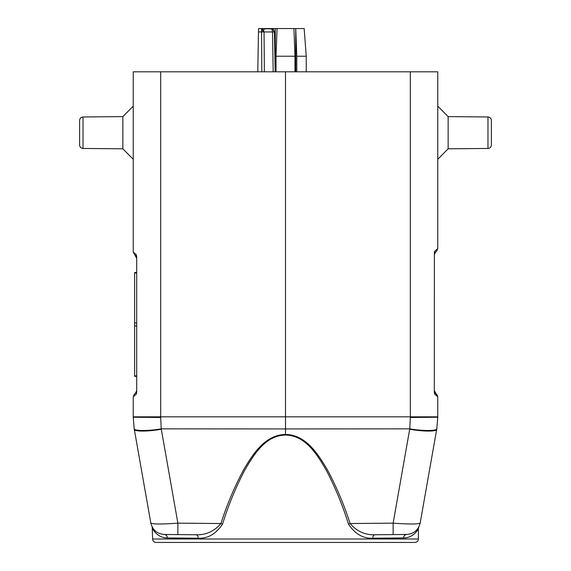 <?xml version="1.0" encoding="UTF-8"?>
<svg xmlns="http://www.w3.org/2000/svg" width="571" height="571" viewBox="0 0 571 571"><rect width="100%" height="100%" fill="white"/><g stroke="black" fill="none" stroke-linecap="round" stroke-linejoin="round"><path stroke-width="0.86" d="M295.728 71.81L295.728 28.55L304.157 28.55L306.234 56.236L296.77 56.236L295.728 28.55L275.272 28.55L275.272 71.81M293.929 28.55L294.971 56.236L276.029 56.236L277.071 28.55M264.801 29.542L264.801 28.55L261.532 28.55L275.272 28.55L274.672 44.459M276.029 56.236L276.029 71.81M296.77 56.236L296.77 71.81M294.971 56.236L294.971 71.81M306.234 56.236L306.234 71.81M269.605 28.55L270.997 28.55L272.067 29.542L272.524 31.947L274.458 31.947L273.566 29.692L272.467 28.878L258.535 28.55L257.785 71.81M275.151 71.81L274.437 31.669M272.067 29.542L273.43 30.085L273.373 29.499M263.295 29.542L262.681 30.149L262.903 31.905L264.052 31.947L263.295 29.542L261.532 28.55L261.832 71.81M274.458 31.947L273.93 31.905L273.423 29.542L272.467 28.878M273.174 71.81L272.524 31.947L264.052 31.947L264.373 71.81M262.681 30.149L261.532 29.542M258.477 31.947L262.903 31.905M406.666 534.47C404.825 534.706 403.811 535.855 403.618 537.932L372.742 538.21C372.877 536.133 373.627 534.977 374.983 534.749L393.133 534.592L393.133 523.15C409.414 524.314 418.429 524.271 420.177 523.036C418.379 530.045 413.875 533.856 406.666 534.47L393.133 534.592M374.983 534.749C365.19 535.155 356.889 531.415 350.073 523.528L393.133 523.15L409.692 429.242C422.875 431.676 437.436 431.676 436.715 429.242L420.177 523.036M434.31 390.528L437.764 396.809L437.764 417.223L436.829 428.578L437.764 417.223L410.321 417.494L409.764 428.842L285.5 428.942L285.5 71.81L437.764 71.81L437.764 248.592L435.958 250.177M436.751 394.361L437.764 396.809L434.688 394.118L434.303 391.927L434.374 252.532M435.202 394.561L434.681 394.097M434.303 253.474L434.688 251.29L435.316 252.475L436.751 251.04L437.764 248.592L436.751 251.04M435.031 392.698L434.317 390.707M487.977 116.969L487.977 148.46C490.061 148.239 491.203 147.082 491.403 144.998L491.403 120.431C491.203 118.34 490.061 117.191 487.977 116.969L448.149 116.62L437.764 106.149M434.303 391.927L434.652 393.733M487.977 148.46L448.149 148.803L448.149 116.62M434.688 251.29L437.764 248.592M434.303 254.923L435.316 252.475M409.692 429.242L409.764 428.842C422.975 431.155 437.579 431.012 436.829 428.578L436.715 429.242M418.786 527.09L417.622 530.045M410.321 71.81L410.321 417.494M135.798 394.561L133.236 396.809L133.236 417.223L134.171 428.578L150.823 523.036C152.571 524.271 161.586 524.314 177.867 523.15L177.867 534.592L196.017 534.749C205.81 535.155 214.111 531.415 220.927 523.528L222.533 524.128C215.881 534.006 207.787 538.696 198.258 538.21C198.123 536.133 197.373 534.977 196.017 534.749M136.312 394.097L135.684 392.927L134.249 394.361L133.236 396.809L135.041 395.225M285.5 71.81L133.236 71.81L133.236 252.054L136.697 258.377L135.684 255.936L136.362 254.894M136.312 394.118L136.697 391.927L136.697 256.936L136.312 254.745L133.236 252.054L135.041 253.638M136.348 393.747L135.955 392.705M136.69 390.535L135.684 392.927L136.69 390.685M122.851 148.803L83.023 148.46L83.023 116.969L122.851 116.62L122.851 148.803L133.236 159.28M134.171 428.578L134.285 429.242C133.564 431.676 148.125 431.676 161.308 429.242L177.867 523.15L220.927 523.528C226.815 505.007 234.353 487.156 243.517 469.969C252.689 454.473 264.844 434.752 285.5 434.452L285.5 428.942L161.236 428.842L160.679 417.494L133.236 417.223L134.171 428.578C133.421 431.012 148.025 431.155 161.236 428.842L161.308 429.242M152.214 527.09L152.614 538.988A3.462 3.462 0 0 0 156.076 542.45L414.924 542.45A3.462 3.462 0 0 0 418.386 538.988L418.386 528.703M198.258 538.21L167.382 537.932C157.496 538.003 152.664 529.131 152.614 528.703C152.664 529.124 157.496 538.003 167.382 537.932C167.189 535.855 166.175 534.706 164.334 534.47C157.125 533.856 152.621 530.045 150.823 523.036M163.42 537.411L165.169 537.761M164.334 534.47L177.867 534.592M434.688 394.118L435.316 392.927M348.467 524.128L350.073 523.528C344.185 505.007 336.647 487.156 327.483 469.969C318.311 454.473 306.156 434.752 285.5 434.452L285.5 435.052C305.699 435.352 317.49 455.073 326.448 470.568C335.384 487.755 342.721 505.606 348.467 524.128C355.119 534.006 363.213 538.696 372.742 538.21M160.679 71.81L160.679 417.494M83.023 116.969C80.939 117.191 79.797 118.34 79.597 120.431L79.597 144.998C79.797 147.082 80.939 148.239 83.023 148.46M136.697 272.981L134.62 272.981L134.62 272.524L136.697 272.524M285.5 542.45L174.762 542.45M134.62 272.981L134.62 376.339L136.697 376.339M403.618 537.932C413.504 538.003 418.336 529.131 418.386 528.703C418.336 529.124 413.504 538.003 403.618 537.932M285.5 435.052C265.301 435.352 253.51 455.073 244.552 470.568C235.616 487.755 228.279 505.606 222.533 524.128M437.764 416.83L133.236 416.83M136.697 322.929L134.62 322.929M136.697 325.934L134.62 325.934M136.697 375.882L134.62 375.882M152.614 538.988L418.386 538.988M448.149 148.803L437.764 159.28M122.851 116.62L133.236 106.149M135.684 255.936L136.69 258.342M135.684 392.927L136.697 390.485"/></g></svg>
